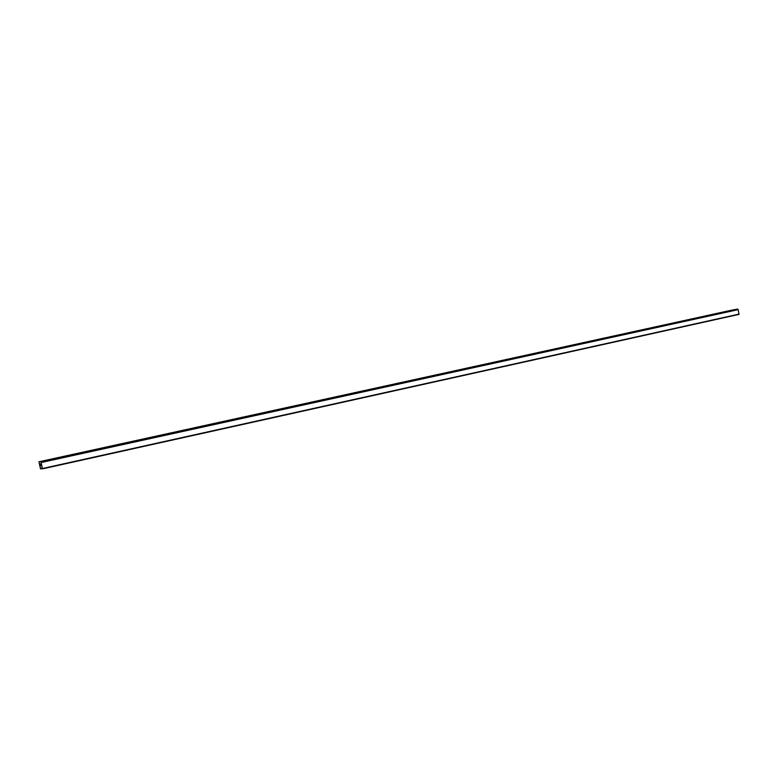 <?xml version="1.0" encoding="UTF-8"?>
<svg xmlns="http://www.w3.org/2000/svg" width="778" height="778" viewBox="0 0 778 778"><rect width="100%" height="100%" fill="white"/><g stroke="black" fill="none" stroke-linecap="round" stroke-linejoin="round"><path stroke-width="1.17" d="M64.01 456.404L65.838 456.044L64.01 456.404M111.39 446.027L113.228 445.668L111.39 446.027M157.117 436.02L158.965 435.661L157.117 436.02M201.278 426.354L203.146 425.984L201.278 426.354M243.952 417.008L245.829 416.638L243.952 417.008M285.215 407.973L287.111 407.604L285.215 407.973M325.146 399.24L327.042 398.861L325.146 399.24M363.783 390.78L365.699 390.4L363.783 390.78M401.215 382.582L403.14 382.202L401.215 382.582M437.479 374.646L439.414 374.267L437.479 374.646M472.635 366.953L474.58 366.564L472.635 366.953M506.731 359.485L508.695 359.096L506.731 359.485M539.815 352.24L541.789 351.851L539.815 352.24M571.937 345.208L573.921 344.819L571.937 345.208M603.135 338.381L605.128 337.983L603.135 338.381M633.448 331.749L635.451 331.35L633.448 331.749M662.905 325.292L664.918 324.893L662.905 325.292M691.554 319.029L693.577 318.62L691.554 319.029M719.426 312.921L721.449 312.523L719.426 312.921M39.834 464.058L40.534 468.93L38.929 461.792L40.864 461.636L42.508 468.862L41.176 463.97L39.873 464.048M738.974 314.39L42.508 468.862L738.964 314.4L738.176 309.644L737.593 309.07L730.211 310.48L38.929 461.792L730.211 310.48M40.534 468.93L42.275 468.55L40.534 468.93M39.814 465.409L41.526 465.04M42.479 468.512L739.09 314.098M41.176 462.511L738.176 309.644M40.864 461.636L737.593 309.07M40.505 468.58L42.197 468.21"/></g></svg>
